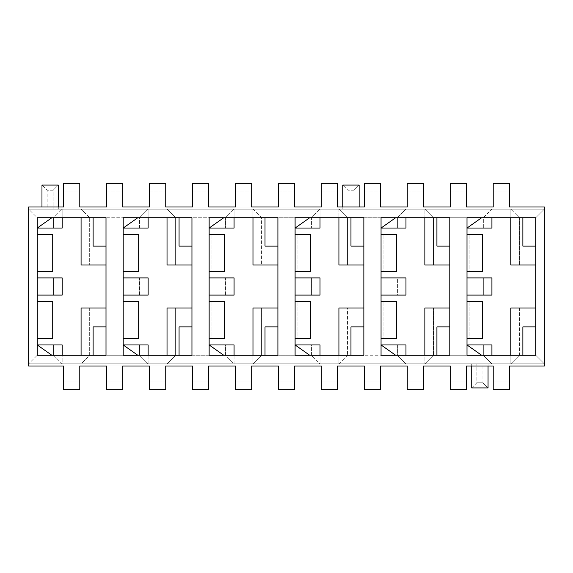 <?xml version="1.0" encoding="UTF-8"?>
<svg xmlns="http://www.w3.org/2000/svg" width="573" height="573" viewBox="0 0 573 573"><rect width="100%" height="100%" fill="white"/><g stroke="black" fill="none" stroke-linecap="round" stroke-linejoin="round"><path stroke-width="0.43" stroke-dasharray="2.87 2.15" d="M510.83 209.145L28.65 209.145L544.35 209.145L510.83 209.145L544.35 209.145L544.35 363.855L535.755 355.26L535.755 217.74L544.35 209.145L535.755 217.74L519.425 217.74L510.83 209.145L519.425 217.74L535.755 217.74L535.755 265.013L519.425 265.013L519.425 217.74L519.425 265.013L510.83 265.013L510.83 209.145L510.83 265.013L535.755 265.013L535.755 246.104L522.863 246.104L522.863 217.74L522.863 246.104L535.755 246.104L535.755 217.74L522.863 217.74L535.755 217.74L535.755 355.26L544.35 363.855L544.35 366.004L28.65 366.004L544.35 366.004L544.35 206.996L28.65 206.996L544.35 206.996L544.35 209.145L28.65 209.145L37.245 217.74L37.245 228.054L51.857 217.74L37.245 217.74L37.245 277.905L62.171 277.905L62.171 295.095L62.171 277.905L53.576 277.905L53.576 295.095L53.576 277.905L37.245 277.905L37.245 295.095L37.245 277.905L37.245 295.095L53.576 295.095L37.245 295.095L37.245 355.26L51.857 355.26L37.245 344.946L51.857 355.26L106.005 355.26L106.005 326.897L93.113 326.897L93.113 355.26L93.113 326.897L106.005 326.897L106.005 307.988L89.675 307.988L89.675 355.26L81.08 363.855L81.08 307.988L89.675 307.988L81.08 307.988L81.08 363.855L89.675 355.26L89.675 307.988L106.005 307.988L106.005 217.74L93.113 217.74L93.113 246.104L106.005 246.104L93.113 246.104L93.113 217.74L51.857 217.74L37.245 228.054L37.245 217.74L53.576 217.74L53.576 228.054L37.245 228.054L53.576 228.054L53.576 217.74L62.171 209.145L62.171 228.054L53.576 228.054L62.171 228.054L62.171 209.145L53.576 217.74L37.245 217.74L28.65 209.145L28.65 206.996L28.65 363.855L28.65 209.145L62.171 209.145L62.171 217.74L62.171 209.145L81.08 209.145L89.675 217.74L89.675 265.013L106.005 265.013L81.08 265.013L89.675 265.013L89.675 217.74L139.526 217.74L139.526 228.054L123.195 228.054L137.807 217.74L123.195 217.74L123.195 295.095L139.526 295.095L139.526 277.905L148.121 277.905L148.121 295.095L148.121 277.905L123.195 277.905L139.526 277.905L139.526 295.095L148.121 295.095L123.195 295.095L123.195 355.26L137.807 355.26L123.195 344.946L137.807 355.26L191.955 355.26L191.955 326.897L179.062 326.897L179.062 355.26L179.062 326.897L191.955 326.897L191.955 307.988L175.625 307.988L175.625 355.26L167.03 363.855L167.03 307.988L175.625 307.988L167.03 307.988L167.03 363.855L175.625 355.26L175.625 307.988L191.955 307.988L191.955 217.74L179.062 217.74L179.062 246.104L191.955 246.104L179.062 246.104L179.062 217.74L137.807 217.74L123.195 228.054L139.526 228.054L139.526 217.74L148.121 209.145L148.121 228.054L139.526 228.054L148.121 228.054L148.121 209.145L139.526 217.74L89.675 217.74L81.08 209.145L81.08 265.013L81.08 209.145L148.121 209.145L148.121 217.74L148.121 209.145L167.03 209.145L175.625 217.74L175.625 265.013L191.955 265.013L167.03 265.013L175.625 265.013L175.625 217.74L225.476 217.74L225.476 228.054L209.145 228.054L223.756 217.74L209.145 217.74L209.145 295.095L225.476 295.095L225.476 277.905L234.071 277.905L234.071 295.095L234.071 277.905L209.145 277.905L225.476 277.905L225.476 295.095L234.071 295.095L209.145 295.095L209.145 355.26L223.756 355.26L209.145 344.946L223.756 355.26L234.071 355.26L209.145 355.26L209.145 344.946L225.476 344.946L209.145 344.946L209.145 228.054L225.476 228.054L225.476 217.74L234.071 209.145L234.071 228.054L225.476 228.054L234.071 228.054L234.071 209.145L225.476 217.74L175.625 217.74L167.03 209.145L167.03 265.013L167.03 209.145L234.071 209.145L234.071 217.74L223.756 217.74L209.145 228.054L209.145 217.74L265.013 217.74L265.013 246.104L277.905 246.104L277.905 217.74L234.071 217.74L234.071 209.145L252.98 209.145L261.575 217.74L261.575 265.013L277.905 265.013L277.905 246.104L265.013 246.104L265.013 217.74L277.905 217.74L277.905 265.013L252.98 265.013L261.575 265.013L261.575 217.74L311.426 217.74L311.426 228.054L295.095 228.054L309.707 217.74L295.095 217.74L295.095 295.095L311.426 295.095L311.426 277.905L320.021 277.905L320.021 295.095L320.021 277.905L295.095 277.905L311.426 277.905L311.426 295.095L320.021 295.095L295.095 295.095L295.095 355.26L309.707 355.26L295.095 344.946L309.707 355.26L320.021 355.26L295.095 355.26L295.095 344.946L311.426 344.946L295.095 344.946L295.095 228.054L311.426 228.054L311.426 217.74L320.021 209.145L320.021 228.054L311.426 228.054L320.021 228.054L320.021 209.145L311.426 217.74L261.575 217.74L252.98 209.145L252.98 265.013L252.98 209.145L320.021 209.145L320.021 217.74L309.707 217.74L295.095 228.054L295.095 217.74L350.963 217.74L350.963 246.104L363.855 246.104L363.855 217.74L320.021 217.74L320.021 209.145L338.93 209.145L347.525 217.74L347.525 265.013L363.855 265.013L363.855 246.104L350.963 246.104L350.963 217.74L363.855 217.74L363.855 265.013L338.93 265.013L347.525 265.013L347.525 217.74L397.375 217.74L397.375 228.054L381.045 228.054L395.656 217.74L381.045 217.74L381.045 295.095L397.375 295.095L397.375 277.905L405.971 277.905L405.971 295.095L405.971 277.905L381.045 277.905L397.375 277.905L397.375 295.095L405.971 295.095L381.045 295.095L381.045 355.26L395.656 355.26L381.045 344.946L395.656 355.26L405.971 355.26L381.045 355.26L381.045 344.946L397.375 344.946L381.045 344.946L381.045 228.054L397.375 228.054L397.375 217.74L405.971 209.145L405.971 228.054L397.375 228.054L405.971 228.054L405.971 209.145L397.375 217.74L347.525 217.74L338.93 209.145L338.93 265.013L338.93 209.145L405.971 209.145L405.971 217.74L395.656 217.74L381.045 228.054L381.045 217.74L436.913 217.74L436.913 246.104L449.805 246.104L449.805 217.74L405.971 217.74L405.971 209.145L424.88 209.145L424.88 265.013L424.88 209.145L491.921 209.145L483.325 217.74L433.475 217.74L424.88 209.145L433.475 217.74L433.475 265.013L424.88 265.013L449.805 265.013L449.805 246.104L436.913 246.104L436.913 217.74L449.805 217.74L449.805 326.897L436.913 326.897L436.913 355.26L449.805 355.26L449.805 307.988L424.88 307.988L424.88 363.855L424.88 355.26L436.913 355.26L436.913 326.897L449.805 326.897L449.805 355.26L405.971 355.26L424.88 355.26L424.88 363.855L405.971 363.855L397.375 355.26L397.375 344.946L405.971 344.946L397.375 344.946L397.375 355.26L347.525 355.26L338.93 363.855L338.93 307.988L347.525 307.988L347.525 355.26L347.525 307.988L338.93 307.988L338.93 363.855L347.525 355.26L397.375 355.26L405.971 363.855L405.971 344.946L405.971 363.855L338.93 363.855L338.93 355.26L363.855 355.26L363.855 326.897L350.963 326.897L350.963 355.26L350.963 326.897L363.855 326.897L363.855 307.988L347.525 307.988L363.855 307.988L363.855 265.013L363.855 355.26L320.021 355.26L338.93 355.26L338.93 363.855L320.021 363.855L311.426 355.26L311.426 344.946L320.021 344.946L311.426 344.946L311.426 355.26L261.575 355.26L252.98 363.855L252.98 307.988L261.575 307.988L261.575 355.26L261.575 307.988L252.98 307.988L252.98 363.855L261.575 355.26L311.426 355.26L320.021 363.855L320.021 344.946L320.021 363.855L252.98 363.855L252.98 355.26L277.905 355.26L277.905 326.897L265.013 326.897L265.013 355.26L265.013 326.897L277.905 326.897L277.905 307.988L261.575 307.988L277.905 307.988L277.905 265.013L277.905 355.26L234.071 355.26L252.98 355.26L252.98 363.855L234.071 363.855L225.476 355.26L225.476 344.946L234.071 344.946L225.476 344.946L225.476 355.26L175.625 355.26L225.476 355.26L234.071 363.855L234.071 344.946L234.071 363.855L167.03 363.855L167.03 355.26L167.03 363.855L148.121 363.855L139.526 355.26L139.526 344.946L123.195 344.946L148.121 344.946L139.526 344.946L139.526 355.26L89.675 355.26L139.526 355.26L148.121 363.855L148.121 344.946L148.121 363.855L81.08 363.855L81.08 355.26L81.08 363.855L62.171 363.855L53.576 355.26L53.576 344.946L37.245 344.946L62.171 344.946L53.576 344.946L53.576 355.26L37.245 355.26L37.245 344.946L37.245 355.26L28.65 363.855L37.245 355.26L53.576 355.26L62.171 363.855L62.171 344.946L62.171 363.855L28.65 363.855L544.35 363.855L510.83 363.855L519.425 355.26L535.755 355.26L519.425 355.26L519.425 307.988L535.755 307.988L519.425 307.988L519.425 355.26L510.83 363.855L544.35 363.855L28.65 363.855L28.65 366.004L28.65 363.855L424.88 363.855L424.88 307.988L433.475 307.988L433.475 355.26L424.88 363.855L433.475 355.26L483.325 355.26L491.921 363.855L424.88 363.855L510.83 363.855L510.83 307.988L519.425 307.988L510.83 307.988L510.83 363.855L510.83 355.26L491.921 355.26L491.921 363.855L483.325 355.26L433.475 355.26L433.475 307.988L449.805 307.988L449.805 265.013L433.475 265.013L433.475 217.74L483.325 217.74L483.325 228.054L466.995 228.054L466.995 277.905L483.325 277.905L483.325 295.095L466.995 295.095L466.995 344.946L483.325 344.946L483.325 355.26L483.325 344.946L491.921 344.946L491.921 363.855L491.921 344.946L466.995 344.946L481.607 355.26L491.921 355.26L481.607 355.26L466.995 344.946L466.995 355.26L481.607 355.26L466.995 355.26L466.995 295.095L483.325 295.095L483.325 277.905L491.921 277.905L491.921 295.095L491.921 277.905L466.995 277.905L466.995 295.095L466.995 228.054L481.607 217.74L466.995 228.054L483.325 228.054L483.325 217.74L491.921 209.145L491.921 228.054L483.325 228.054L491.921 228.054L491.921 209.145L491.921 217.74L481.607 217.74L522.863 217.74L510.83 217.74L510.83 209.145L510.83 217.74L491.921 217.74L491.921 209.145L510.83 209.145M359.128 209.145L342.797 209.145L359.128 209.145L359.128 185.079L342.797 185.079L342.797 209.145L342.797 206.996L342.797 209.145L359.128 209.145L359.128 206.996L359.128 209.145L347.954 209.145L347.954 190.236L353.971 190.236L353.971 209.145L353.971 190.236L347.954 190.236L347.954 209.145L342.797 209.145L342.797 185.079L347.954 190.236L342.797 185.079L359.128 185.079L353.971 190.236L359.128 185.079L359.128 209.145M58.303 209.145L41.972 209.145L58.303 209.145L58.303 185.079L41.972 185.079L41.972 209.145L41.972 206.996L41.972 209.145L58.303 209.145L58.303 206.996L58.303 209.145L47.129 209.145L47.129 190.236L53.146 190.236L53.146 209.145L53.146 190.236L47.129 190.236L47.129 209.145L41.972 209.145L41.972 185.079L47.129 190.236L41.972 185.079L58.303 185.079L53.146 190.236L58.303 185.079L58.303 209.145M423.59 366.004L407.26 366.004L407.26 381.045L423.59 381.045L423.59 389.64L407.26 389.64L423.59 389.64L423.59 366.004L423.59 381.045L407.26 381.045L407.26 366.004L423.59 366.004M380.615 366.004L364.285 366.004L364.285 381.045L380.615 381.045L380.615 389.64L364.285 389.64L380.615 389.64L380.615 366.004L380.615 381.045L364.285 381.045L364.285 366.004L380.615 366.004M337.64 366.004L321.31 366.004L321.31 381.045L337.64 381.045L337.64 389.64L321.31 389.64L337.64 389.64L337.64 366.004L337.64 381.045L321.31 381.045L321.31 366.004L337.64 366.004M294.665 366.004L278.335 366.004L278.335 381.045L294.665 381.045L294.665 389.64L278.335 389.64L294.665 389.64L294.665 366.004L294.665 381.045L278.335 381.045L278.335 366.004L294.665 366.004M251.69 366.004L235.36 366.004L235.36 381.045L251.69 381.045L251.69 389.64L235.36 389.64L251.69 389.64L251.69 366.004L251.69 381.045L235.36 381.045L235.36 366.004L251.69 366.004M208.715 366.004L192.385 366.004L192.385 381.045L208.715 381.045L208.715 389.64L192.385 389.64L208.715 389.64L208.715 366.004L208.715 381.045L192.385 381.045L192.385 366.004L208.715 366.004M165.74 366.004L149.41 366.004L149.41 381.045L165.74 381.045L165.74 389.64L149.41 389.64L165.74 389.64L165.74 366.004L165.74 381.045L149.41 381.045L149.41 366.004L165.74 366.004M122.765 366.004L106.435 366.004L106.435 381.045L122.765 381.045L122.765 389.64L106.435 389.64L122.765 389.64L122.765 366.004L122.765 381.045L106.435 381.045L106.435 366.004L122.765 366.004M79.79 366.004L63.46 366.004L63.46 381.045L79.79 381.045L79.79 389.64L63.46 389.64L79.79 389.64L79.79 366.004L79.79 381.045L63.46 381.045L63.46 366.004L79.79 366.004M509.54 366.004L493.21 366.004L493.21 381.045L509.54 381.045L509.54 389.64L493.21 389.64L509.54 389.64L509.54 366.004L509.54 381.045L493.21 381.045L493.21 366.004L509.54 366.004M466.565 366.004L450.235 366.004L450.235 381.045L466.565 381.045L466.565 389.64L450.235 389.64L466.565 389.64L466.565 366.004L466.565 381.045L450.235 381.045L450.235 366.004L466.565 366.004M493.21 206.996L509.54 206.996L509.54 183.36L493.21 183.36L509.54 183.36L509.54 191.955L493.21 191.955L493.21 183.36L493.21 206.996L493.21 191.955L509.54 191.955L509.54 206.996L493.21 206.996M63.46 206.996L79.79 206.996L79.79 183.36L63.46 183.36L63.46 206.996L63.46 191.955L79.79 191.955L79.79 206.996L63.46 206.996M106.435 206.996L122.765 206.996L122.765 183.36L106.435 183.36L122.765 183.36L122.765 191.955L106.435 191.955L106.435 183.36L106.435 206.996L106.435 191.955L122.765 191.955L122.765 206.996L106.435 206.996M149.41 206.996L165.74 206.996L165.74 183.36L149.41 183.36L165.74 183.36L165.74 191.955L149.41 191.955L149.41 183.36L149.41 206.996L149.41 191.955L165.74 191.955L165.74 206.996L149.41 206.996M192.385 206.996L208.715 206.996L208.715 183.36L192.385 183.36L208.715 183.36L208.715 191.955L192.385 191.955L192.385 183.36L192.385 206.996L192.385 191.955L208.715 191.955L208.715 206.996L192.385 206.996M235.36 206.996L251.69 206.996L251.69 183.36L235.36 183.36L251.69 183.36L251.69 191.955L235.36 191.955L235.36 183.36L235.36 206.996L235.36 191.955L251.69 191.955L251.69 206.996L235.36 206.996M278.335 206.996L294.665 206.996L294.665 183.36L278.335 183.36L294.665 183.36L294.665 191.955L278.335 191.955L278.335 183.36L278.335 206.996L278.335 191.955L294.665 191.955L294.665 206.996L278.335 206.996M321.31 206.996L337.64 206.996L337.64 183.36L321.31 183.36L337.64 183.36L337.64 191.955L321.31 191.955L321.31 183.36L321.31 206.996L321.31 191.955L337.64 191.955L337.64 206.996L321.31 206.996M364.285 206.996L380.615 206.996L380.615 183.36L364.285 183.36L380.615 183.36L380.615 191.955L364.285 191.955L364.285 183.36L364.285 206.996L364.285 191.955L380.615 191.955L380.615 206.996L364.285 206.996M407.26 206.996L423.59 206.996L423.59 183.36L407.26 183.36L423.59 183.36L423.59 191.955L407.26 191.955L407.26 183.36L407.26 206.996L407.26 191.955L423.59 191.955L423.59 206.996L407.26 206.996M450.235 206.996L466.565 206.996L466.565 183.36L450.235 183.36L466.565 183.36L466.565 191.955L450.235 191.955L450.235 183.36L450.235 206.996L450.235 191.955L466.565 191.955L466.565 206.996L450.235 206.996M383.874 234.5L396.516 234.5L381.045 234.5L381.045 271.459L383.874 271.459L383.874 234.5L383.874 271.459L396.516 271.459L381.045 271.459L381.045 234.5L383.874 234.5M396.516 338.5L383.874 338.5L383.874 301.541L396.516 301.541L383.874 301.541L383.874 338.5L396.516 338.5M297.924 234.5L310.566 234.5L295.095 234.5L295.095 271.459L297.924 271.459L297.924 234.5L297.924 271.459L310.566 271.459L295.095 271.459L295.095 234.5L297.924 234.5M310.566 338.5L297.924 338.5L297.924 301.541L310.566 301.541L297.924 301.541L297.924 338.5L310.566 338.5M211.974 234.5L224.616 234.5L209.145 234.5L209.145 271.459L211.974 271.459L211.974 234.5L211.974 271.459L224.616 271.459L209.145 271.459L209.145 234.5L211.974 234.5M224.616 338.5L211.974 338.5L211.974 301.541L224.616 301.541L211.974 301.541L211.974 338.5L224.616 338.5M40.074 234.5L52.716 234.5L37.245 234.5L37.245 271.459L40.074 271.459L40.074 234.5L40.074 271.459L52.716 271.459L37.245 271.459L37.245 234.5L40.074 234.5M62.171 295.095L53.576 295.095L62.171 295.095M52.716 338.5L40.074 338.5L40.074 301.541L52.716 301.541L40.074 301.541L40.074 338.5L52.716 338.5M126.024 234.5L138.666 234.5L123.195 234.5L123.195 271.459L126.024 271.459L126.024 234.5L126.024 271.459L138.666 271.459L123.195 271.459L123.195 234.5L126.024 234.5M138.666 338.5L126.024 338.5L126.024 301.541L138.666 301.541L126.024 301.541L126.024 338.5L138.666 338.5M381.045 338.5L383.874 338.5L381.045 338.5L381.045 301.541L383.874 301.541L381.045 301.541L381.045 338.5M295.095 338.5L297.924 338.5L295.095 338.5L295.095 301.541L297.924 301.541L295.095 301.541L295.095 338.5M209.145 338.5L211.974 338.5L209.145 338.5L209.145 301.541L211.974 301.541L209.145 301.541L209.145 338.5M37.245 338.5L40.074 338.5L37.245 338.5L37.245 301.541L40.074 301.541L37.245 301.541L37.245 338.5M123.195 338.5L126.024 338.5L123.195 338.5L123.195 301.541L126.024 301.541L123.195 301.541L123.195 338.5M381.045 234.5L381.045 271.459L381.045 234.5M295.095 234.5L295.095 271.459L295.095 234.5M209.145 234.5L209.145 271.459L209.145 234.5M471.722 363.855L488.053 363.855L471.722 363.855L471.722 387.921L488.053 387.921L488.053 363.855L488.053 366.004L488.053 363.855L471.722 363.855L471.722 366.004L471.722 363.855L482.896 363.855L482.896 382.764L476.879 382.764L476.879 363.855L476.879 382.764L471.722 387.921L471.722 363.855M81.08 355.26L37.245 355.26L37.245 217.74L106.005 217.74L106.005 355.26L81.08 355.26M37.245 234.5L37.245 271.459L37.245 234.5M148.121 217.74L191.955 217.74L191.955 355.26L123.195 355.26L123.195 217.74L148.121 217.74M123.195 234.5L123.195 271.459L123.195 234.5M469.824 234.5L482.466 234.5L466.995 234.5L466.995 271.459L469.824 271.459L469.824 234.5L469.824 271.459L482.466 271.459L466.995 271.459L466.995 234.5L469.824 234.5M482.466 338.5L469.824 338.5L469.824 301.541L482.466 301.541L469.824 301.541L469.824 338.5L482.466 338.5M522.863 326.897L522.863 355.26L510.83 355.26L510.83 363.855L491.921 363.855L491.921 355.26L535.755 355.26L522.863 355.26L522.863 326.897L535.755 326.897L522.863 326.897M491.921 295.095L483.325 295.095L491.921 295.095M466.995 217.74L481.607 217.74L466.995 217.74L466.995 228.054L466.995 217.74M466.995 338.5L469.824 338.5L466.995 338.5L466.995 301.541L469.824 301.541L466.995 301.541L466.995 338.5M466.995 234.5L466.995 271.459L466.995 234.5M535.755 355.26L535.755 307.988L535.755 355.26M79.79 183.36L79.79 191.955L63.46 191.955L63.46 183.36L79.79 183.36M471.722 387.921L476.879 382.764L482.896 382.764L488.053 387.921L471.722 387.921M482.896 363.855L488.053 363.855L488.053 387.921L482.896 382.764L482.896 363.855"/><path stroke-width="0.86" d="M407.26 366.004L380.615 366.004L407.26 366.004L407.26 389.64L423.59 389.64L423.59 366.004L450.235 366.004L423.59 366.004L423.59 389.64L407.26 389.64L407.26 366.004M364.285 366.004L337.64 366.004L364.285 366.004L364.285 389.64L380.615 389.64L380.615 366.004L380.615 389.64L364.285 389.64L364.285 366.004M321.31 366.004L294.665 366.004L321.31 366.004L321.31 389.64L337.64 389.64L337.64 366.004L337.64 389.64L321.31 389.64L321.31 366.004M278.335 366.004L251.69 366.004L278.335 366.004L278.335 389.64L294.665 389.64L294.665 366.004L294.665 389.64L278.335 389.64L278.335 366.004M235.36 366.004L208.715 366.004L235.36 366.004L235.36 389.64L251.69 389.64L251.69 366.004L251.69 389.64L235.36 389.64L235.36 366.004M192.385 366.004L165.74 366.004L192.385 366.004L192.385 389.64L208.715 389.64L208.715 366.004L208.715 389.64L192.385 389.64L192.385 366.004M149.41 366.004L122.765 366.004L149.41 366.004L149.41 389.64L165.74 389.64L165.74 366.004L165.74 389.64L149.41 389.64L149.41 366.004M106.435 366.004L79.79 366.004L106.435 366.004L106.435 389.64L122.765 389.64L122.765 366.004L122.765 389.64L106.435 389.64L106.435 366.004M63.46 366.004L28.65 366.004L28.65 206.996L63.46 206.996L28.65 206.996L28.65 366.004L63.46 366.004L63.46 389.64L79.79 389.64L79.79 366.004L79.79 389.64L63.46 389.64L63.46 366.004M544.35 366.004L509.54 366.004L544.35 366.004L544.35 206.996L544.35 366.004M493.21 366.004L466.565 366.004L493.21 366.004L493.21 389.64L509.54 389.64L509.54 366.004L509.54 389.64L493.21 389.64L493.21 366.004M509.54 206.996L544.35 206.996L509.54 206.996L509.54 183.36L493.21 183.36L493.21 206.996L466.565 206.996L493.21 206.996L493.21 183.36L509.54 183.36L509.54 206.996M79.79 206.996L106.435 206.996L79.79 206.996L79.79 183.36L63.46 183.36L63.46 206.996L63.46 183.36L79.79 183.36L79.79 206.996M122.765 206.996L149.41 206.996L122.765 206.996L122.765 183.36L106.435 183.36L106.435 206.996L106.435 183.36L122.765 183.36L122.765 206.996M165.74 206.996L192.385 206.996L165.74 206.996L165.74 183.36L149.41 183.36L149.41 206.996L149.41 183.36L165.74 183.36L165.74 206.996M208.715 206.996L235.36 206.996L208.715 206.996L208.715 183.36L192.385 183.36L192.385 206.996L192.385 183.36L208.715 183.36L208.715 206.996M251.69 206.996L278.335 206.996L251.69 206.996L251.69 183.36L235.36 183.36L235.36 206.996L235.36 183.36L251.69 183.36L251.69 206.996M294.665 206.996L321.31 206.996L294.665 206.996L294.665 183.36L278.335 183.36L278.335 206.996L278.335 183.36L294.665 183.36L294.665 206.996M337.64 206.996L364.285 206.996L337.64 206.996L337.64 183.36L321.31 183.36L321.31 206.996L321.31 183.36L337.64 183.36L337.64 206.996M380.615 206.996L407.26 206.996L380.615 206.996L380.615 183.36L364.285 183.36L364.285 206.996L364.285 183.36L380.615 183.36L380.615 206.996M423.59 206.996L450.235 206.996L423.59 206.996L423.59 183.36L407.26 183.36L407.26 206.996L407.26 183.36L423.59 183.36L423.59 206.996M396.516 234.5L396.516 271.459L396.516 234.5L381.045 234.5L396.516 234.5M405.971 277.905L405.971 295.095L405.971 277.905L381.045 277.905L405.971 277.905M396.516 301.541L396.516 338.5L381.045 338.5L396.516 338.5L396.516 301.541L381.045 301.541L396.516 301.541M310.566 234.5L310.566 271.459L310.566 234.5L295.095 234.5L310.566 234.5M320.021 277.905L320.021 295.095L320.021 277.905L295.095 277.905L320.021 277.905M310.566 301.541L310.566 338.5L295.095 338.5L310.566 338.5L310.566 301.541L295.095 301.541L310.566 301.541M224.616 234.5L224.616 271.459L224.616 234.5L209.145 234.5L224.616 234.5M234.071 277.905L234.071 295.095L234.071 277.905L209.145 277.905L234.071 277.905M224.616 301.541L224.616 338.5L209.145 338.5L224.616 338.5L224.616 301.541L209.145 301.541L224.616 301.541M52.716 234.5L52.716 271.459L52.716 234.5L37.245 234.5L52.716 234.5M62.171 277.905L62.171 295.095L62.171 277.905L37.245 277.905L62.171 277.905M52.716 301.541L52.716 338.5L37.245 338.5L52.716 338.5L52.716 301.541L37.245 301.541L52.716 301.541M138.666 234.5L138.666 271.459L138.666 234.5L123.195 234.5L138.666 234.5M148.121 277.905L148.121 295.095L148.121 277.905L123.195 277.905L148.121 277.905M138.666 301.541L138.666 338.5L123.195 338.5L138.666 338.5L138.666 301.541L123.195 301.541L138.666 301.541M436.913 246.104L436.913 217.74L436.913 246.104L449.805 246.104L436.913 246.104M381.045 271.459L396.516 271.459L381.045 271.459M381.045 228.054L395.656 217.74L381.045 228.054L405.971 228.054L405.971 217.74L405.971 228.054L381.045 228.054M381.045 295.095L405.971 295.095L381.045 295.095M436.913 355.26L436.913 326.897L436.913 355.26M395.656 355.26L381.045 344.946L395.656 355.26M350.963 246.104L350.963 217.74L350.963 246.104L363.855 246.104L350.963 246.104M295.095 271.459L310.566 271.459L295.095 271.459M295.095 228.054L309.707 217.74L295.095 228.054L320.021 228.054L320.021 217.74L320.021 228.054L295.095 228.054M295.095 295.095L320.021 295.095L295.095 295.095M350.963 355.26L350.963 326.897L350.963 355.26M309.707 355.26L295.095 344.946L309.707 355.26M363.855 326.897L350.963 326.897L363.855 326.897M265.013 246.104L265.013 217.74L265.013 246.104L277.905 246.104L265.013 246.104M209.145 271.459L224.616 271.459L209.145 271.459M209.145 228.054L223.756 217.74L209.145 228.054L234.071 228.054L234.071 217.74L234.071 228.054L209.145 228.054M209.145 295.095L234.071 295.095L209.145 295.095M265.013 355.26L265.013 326.897L265.013 355.26M223.756 355.26L209.145 344.946L223.756 355.26M277.905 326.897L265.013 326.897L277.905 326.897M93.113 355.26L93.113 326.897L93.113 355.26M106.005 326.897L93.113 326.897L106.005 326.897M106.005 246.104L93.113 246.104L106.005 246.104M93.113 217.74L93.113 246.104L93.113 217.74M37.245 271.459L52.716 271.459L37.245 271.459M37.245 228.054L51.857 217.74L37.245 228.054L62.171 228.054L62.171 217.74L62.171 228.054L37.245 228.054M37.245 295.095L62.171 295.095L37.245 295.095M37.245 344.946L51.857 355.26L37.245 344.946L62.171 344.946L37.245 344.946M179.062 246.104L179.062 217.74L179.062 246.104L191.955 246.104L179.062 246.104M123.195 271.459L138.666 271.459L123.195 271.459M123.195 228.054L137.807 217.74L123.195 228.054L148.121 228.054L148.121 217.74L148.121 228.054L123.195 228.054M123.195 295.095L148.121 295.095L123.195 295.095M179.062 355.26L179.062 326.897L179.062 355.26M137.807 355.26L123.195 344.946L137.807 355.26M191.955 326.897L179.062 326.897L191.955 326.897M405.971 355.26L405.971 344.946L381.045 344.946L405.971 344.946L405.971 355.26M363.855 307.988L338.93 307.988L338.93 355.26L338.93 307.988L363.855 307.988M320.021 355.26L320.021 344.946L295.095 344.946L320.021 344.946L320.021 355.26M277.905 307.988L252.98 307.988L252.98 355.26L252.98 307.988L277.905 307.988M234.071 355.26L234.071 344.946L209.145 344.946L234.071 344.946L234.071 355.26M191.955 307.988L167.03 307.988L167.03 355.26L167.03 307.988L191.955 307.988M148.121 355.26L148.121 344.946L123.195 344.946L148.121 344.946L148.121 355.26M106.005 307.988L81.08 307.988L81.08 355.26L81.08 307.988L106.005 307.988M62.171 355.26L62.171 344.946L62.171 355.26M449.805 326.897L436.913 326.897L449.805 326.897M449.805 307.988L424.88 307.988L424.88 355.26L424.88 307.988L449.805 307.988M81.08 217.74L81.08 265.013L106.005 265.013L81.08 265.013L81.08 217.74M167.03 217.74L167.03 265.013L191.955 265.013L167.03 265.013L167.03 217.74M252.98 217.74L252.98 265.013L277.905 265.013L252.98 265.013L252.98 217.74M338.93 217.74L338.93 265.013L363.855 265.013L338.93 265.013L338.93 217.74M424.88 217.74L424.88 265.013L449.805 265.013L424.88 265.013L424.88 217.74M449.805 217.74L381.045 217.74L381.045 355.26L449.805 355.26L449.805 217.74L449.805 355.26L381.045 355.26L381.045 217.74L449.805 217.74M363.855 217.74L295.095 217.74L295.095 355.26L363.855 355.26L363.855 217.74L363.855 355.26L295.095 355.26L295.095 217.74L363.855 217.74M277.905 217.74L209.145 217.74L209.145 355.26L277.905 355.26L277.905 217.74L277.905 355.26L209.145 355.26L209.145 217.74L277.905 217.74M37.245 355.26L106.005 355.26L106.005 217.74L37.245 217.74L37.245 355.26L37.245 217.74L106.005 217.74L106.005 355.26L37.245 355.26M191.955 217.74L123.195 217.74L123.195 355.26L191.955 355.26L191.955 217.74L191.955 355.26L123.195 355.26L123.195 217.74L191.955 217.74M466.565 206.996L466.565 183.36L450.235 183.36L450.235 206.996L450.235 183.36L466.565 183.36L466.565 206.996M450.235 366.004L450.235 389.64L466.565 389.64L466.565 366.004L466.565 389.64L450.235 389.64L450.235 366.004M535.755 217.74L535.755 355.26L466.995 355.26L466.995 217.74L535.755 217.74L466.995 217.74L466.995 355.26L535.755 355.26L535.755 217.74M482.466 234.5L482.466 271.459L482.466 234.5L466.995 234.5L482.466 234.5M482.466 301.541L482.466 338.5L466.995 338.5L482.466 338.5L482.466 301.541L466.995 301.541L482.466 301.541M522.863 246.104L522.863 217.74L522.863 246.104L535.755 246.104L522.863 246.104M522.863 355.26L522.863 326.897L522.863 355.26M510.83 355.26L510.83 307.988L510.83 355.26M491.921 277.905L491.921 295.095L491.921 277.905L466.995 277.905L491.921 277.905M466.995 228.054L491.921 228.054L491.921 217.74L491.921 228.054L466.995 228.054L481.607 217.74L466.995 228.054M491.921 355.26L491.921 344.946L466.995 344.946L491.921 344.946L491.921 355.26M466.995 271.459L482.466 271.459L466.995 271.459M510.83 265.013L510.83 217.74L510.83 265.013L535.755 265.013L510.83 265.013M466.995 295.095L491.921 295.095L466.995 295.095M466.995 344.946L481.607 355.26L466.995 344.946M535.755 326.897L522.863 326.897L535.755 326.897M535.755 307.988L510.83 307.988L535.755 307.988M342.797 206.996L342.797 185.079L359.128 185.079L359.128 206.996L359.128 185.079L342.797 185.079L342.797 206.996M41.972 206.996L41.972 185.079L58.303 185.079L58.303 206.996L58.303 185.079L41.972 185.079L41.972 206.996M471.722 387.921L471.722 366.004L471.722 387.921L488.053 387.921L471.722 387.921M488.053 366.004L488.053 387.921L488.053 366.004"/></g></svg>
